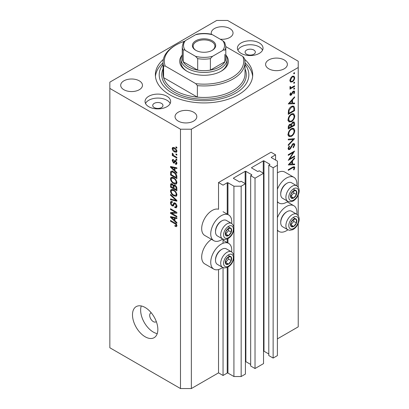<?xml version="1.0" encoding="UTF-8"?>
<svg xmlns="http://www.w3.org/2000/svg" width="409" height="409" viewBox="0 0 409 409"><rect width="100%" height="100%" fill="white"/><g stroke="black" fill="none" stroke-linecap="round" stroke-linejoin="round"><path stroke-width="0.61" d="M275.579 154.827L271.055 152.214L218.524 182.537L223.053 185.154L227.22 182.746A0.511 0.297 0 0 1 227.946 182.746L233.922 186.197L241.167 186.197L245.426 183.743L241.075 181.233L240.078 181.806A0.511 0.297 0 0 1 239.357 181.806L233.559 178.462L233.559 178.043L245.149 171.351A0.511 0.297 0 0 1 245.875 171.351L251.673 174.694A0.511 0.297 0 0 1 251.673 175.113L250.676 175.691L255.022 178.201L263.534 173.283L259.188 170.773L258.191 171.351A0.511 0.297 0 0 1 257.471 171.351L251.673 168.002L251.673 167.583L263.263 160.89A0.511 0.297 0 0 1 263.989 160.89L269.787 164.239A0.511 0.297 0 0 1 269.787 164.658L268.79 165.231L273.135 167.741L277.394 165.282L277.394 161.1L271.418 157.649L271.418 157.23L275.579 154.827L275.579 160.057M271.418 157.23A0.511 0.297 0 0 0 271.418 157.649M268.79 165.231L268.79 355.559L273.135 358.069L277.394 355.61L277.394 165.282M273.135 358.069L273.135 167.741M263.534 351.137A0.511 0.297 0 0 1 263.989 351.219L268.79 353.989M251.673 167.583A0.511 0.297 0 0 0 251.673 168.002M250.676 175.691L250.676 366.014L255.022 368.524L263.534 363.611L263.534 173.283M255.022 368.524L255.022 178.201M245.426 361.592A0.511 0.297 0 0 1 245.875 361.674L250.676 364.445M233.559 178.043A0.511 0.297 0 0 0 233.559 178.462M191.356 388.55L191.356 129.208L298.222 67.505L298.222 61.232L227.583 20.45L216.714 20.45L109.847 82.148L109.847 347.768L180.487 388.55L191.356 388.55L218.524 372.865L223.053 375.477L227.22 373.074A0.511 0.297 0 0 1 227.946 373.074L233.922 376.525L241.167 376.525L245.426 374.066L245.426 183.743M241.167 376.525L241.167 186.197M233.922 376.525L233.922 257.798M233.922 255.824L233.922 229.352M233.922 227.384L233.922 186.197M223.053 375.477L223.053 267.619M223.053 243.268L223.053 239.178M218.524 372.865L218.524 269.551M222.685 239.004A14.857 8.579 -60 0 1 221.243 239.95A14.857 8.579 -60 0 1 213.815 240.686L204.756 235.456A14.857 8.579 -60 0 1 202.481 223.554A14.857 8.579 -60 0 1 212.184 210.461A14.857 8.579 -60 0 1 218.524 209.26L218.524 182.537M231.647 251.924A14.857 8.579 120 0 0 228.672 243.396A14.857 8.579 120 0 0 221.243 244.132A14.857 8.579 120 0 0 211.535 257.225A14.857 8.579 120 0 0 213.815 269.132A14.857 8.579 120 0 0 221.243 268.396A14.857 8.579 120 0 0 222.685 267.445M213.815 240.686A14.857 8.579 -60 0 1 211.535 228.779A14.857 8.579 -60 0 1 221.243 215.691A14.857 8.579 -60 0 1 228.672 214.955A14.857 8.579 -60 0 1 231.647 223.478M277.394 217.7A14.857 8.579 -60 0 1 286.448 206.489A14.857 8.579 -60 0 1 293.877 205.753A14.857 8.579 -60 0 1 296.852 214.275M287.89 229.802A14.857 8.579 -60 0 1 286.448 230.748A14.857 8.579 -60 0 1 279.02 231.484A14.857 8.579 -60 0 1 277.394 229.996M296.852 185.829A14.857 8.579 120 0 0 293.877 177.307A14.857 8.579 120 0 0 286.448 178.043A14.857 8.579 120 0 0 277.394 189.255M277.394 201.55A14.857 8.579 120 0 0 279.02 203.038A14.857 8.579 120 0 0 286.448 202.302A14.857 8.579 120 0 0 287.89 201.356M151.253 312.813A5.123 2.96 -120 0 0 150.757 313.003A5.123 2.96 -120 0 0 149.699 315.349A5.123 2.96 -120 0 0 151.933 320.503A5.123 2.96 -120 0 0 155.88 321.878A5.123 2.96 -120 0 0 156.294 321.546M132.49 314.828A17.93 10.353 -120 0 0 140.318 332.87A17.93 10.353 -120 0 0 154.137 337.676A17.93 10.353 -120 0 0 157.848 329.465A17.93 10.353 -120 0 0 150.021 311.423A17.93 10.353 -120 0 0 136.202 306.617A17.93 10.353 -120 0 0 132.49 314.828M141.258 305.963A17.93 10.353 -120 0 0 140.64 310.119A17.93 10.353 -120 0 0 157.23 333.626M253.846 50.046A5.123 2.96 0 0 0 248.263 49.402A5.123 2.96 0 0 0 245.098 52.137A5.123 2.96 0 0 0 246.601 54.228A5.123 2.96 0 0 0 252.184 54.867A5.123 2.96 0 0 0 255.344 52.137A5.123 2.96 0 0 0 253.846 50.046M161.473 103.375A5.123 2.96 0 0 0 155.885 102.736A5.123 2.96 0 0 0 152.726 105.466A5.123 2.96 0 0 0 154.224 107.557A5.123 2.96 0 0 0 159.807 108.201A5.123 2.96 0 0 0 162.971 105.466A5.123 2.96 0 0 0 161.473 103.375M148.794 106.723A12.807 7.393 180 0 1 145.042 101.493A12.807 7.393 180 0 1 152.946 94.663A12.807 7.393 180 0 1 166.903 96.263A12.807 7.393 180 0 1 170.655 101.493A12.807 7.393 180 0 1 162.751 108.324A12.807 7.393 180 0 1 148.794 106.723M145.512 103.482A12.807 7.393 180 0 1 166.903 100.241A12.807 7.393 180 0 1 170.185 103.482M259.28 42.935A12.807 7.393 0 0 0 245.323 41.329A12.807 7.393 0 0 0 237.414 48.16A12.807 7.393 0 0 0 241.167 53.39A12.807 7.393 0 0 0 255.124 54.995A12.807 7.393 0 0 0 263.033 48.16A12.807 7.393 0 0 0 259.28 42.935M262.558 50.149A12.807 7.393 0 0 0 259.28 46.907A12.807 7.393 0 0 0 237.885 50.149M163.355 59.402A48.671 28.098 0 0 0 155.369 74.827A48.671 28.098 0 0 0 169.623 94.699A48.671 28.098 0 0 0 222.66 100.788A48.671 28.098 0 0 0 252.706 74.827A48.671 28.098 0 0 0 244.715 59.402M220.175 39.182A10.885 6.283 0 0 0 233.033 33.001A10.885 6.283 0 0 0 229.848 28.553A10.885 6.283 0 0 0 217.982 27.193A10.885 6.283 0 0 0 211.264 33.001A10.885 6.283 0 0 0 211.489 34.279M139.285 80.839A10.885 6.283 0 0 0 127.419 79.479A10.885 6.283 0 0 0 120.696 85.287A10.885 6.283 0 0 0 123.886 89.729A10.885 6.283 0 0 0 135.752 91.089A10.885 6.283 0 0 0 142.47 85.287A10.885 6.283 0 0 0 139.285 80.839M193.621 112.214A10.885 6.283 0 0 0 181.754 110.849A10.885 6.283 0 0 0 175.037 116.657A10.885 6.283 0 0 0 178.227 121.1A10.885 6.283 0 0 0 190.088 122.465A10.885 6.283 0 0 0 196.811 116.657A10.885 6.283 0 0 0 193.621 112.214M284.183 59.929A10.885 6.283 0 0 0 272.322 58.564A10.885 6.283 0 0 0 265.599 64.371A10.885 6.283 0 0 0 268.79 68.814A10.885 6.283 0 0 0 280.651 70.179A10.885 6.283 0 0 0 287.374 64.371A10.885 6.283 0 0 0 284.183 59.929M289.623 158.881L294.598 156.008L294.598 156.662L288.258 160.323L293.248 152.47L288.258 155.348L288.258 154.694L294.598 151.033L289.623 158.881L289.245 158.661M293.048 143.671L294.229 143.569L294.761 144.771L293.376 147.797L293.054 147.363L294.112 145.149L293.744 144.265L293.038 144.331L290.543 148.554L289.577 149.52L288.549 149.633L288.1 148.574L289.168 146.003L289.562 146.371L288.749 148.273L289.02 148.937L289.552 148.881L293.048 143.671M294.598 138.646L288.258 145.497L288.258 144.791L293.258 139.469L288.258 139.914L288.258 139.208L294.598 138.646M294.761 130.563C294.587 133.012 293.488 134.934 291.459 136.33L289.056 136.591L288.1 134.469C288.258 131.995 289.373 130.052 291.428 128.651L293.8 128.406L294.761 130.563L294.01 130.128M294.761 115.921C294.587 118.37 293.488 120.292 291.459 121.688L289.056 121.954L288.1 119.827C288.258 117.352 289.373 115.415 291.428 114.009L293.8 113.763L294.761 115.921L294.01 115.491M294.598 103.733L288.258 103.922L294.598 96.79L294.598 97.5L292.568 99.76L292.568 103.078L294.598 103.017L294.598 103.733L293.417 103.053M294.679 72.95L294.153 73.865L293.626 73.559L294.153 72.644L294.679 72.95M294.153 73.865L293.626 73.559L294.153 73.865M277.394 338.877L298.222 326.852L298.222 223.498M298.222 215.615L298.222 195.052M298.222 187.169L298.222 67.505M293.877 177.307L284.822 172.077A14.857 8.579 120 0 0 277.394 172.813M211.484 239.337A14.857 8.579 120 0 0 202.353 252.45A14.857 8.579 120 0 0 204.756 263.902L213.815 269.132M290.472 81.994L289.884 80.501L290.651 78.032L292.297 76.345L294.02 76.186L294.679 77.736C294.562 79.494 293.764 80.88 292.297 81.882L290.548 82.04M294.679 82.429L294.153 83.344L293.626 83.037L294.153 82.127L294.679 82.429M294.153 83.344L293.626 83.037L294.153 83.344M290.007 87.72L290.651 88.088L289.884 87.224L290.042 86.56L290.538 86.636L290.717 87.506L291.453 87.506L294.598 85.808L294.598 86.468L289.966 89.142L289.966 88.482L290.651 88.088L290.252 87.961M294.679 88.344L294.153 89.259L293.626 88.952L294.153 88.037L294.679 88.344M294.153 89.259L293.626 88.952L294.153 89.259M291.101 95.241L290.206 95.348L289.884 94.591L290.543 92.843L290.942 93.058L290.456 94.264L291.08 94.597L292.624 91.795L293.34 91.13L294.296 91.033L294.679 91.928L294.056 93.819L293.626 93.63L294.112 92.291L293.365 91.774L291.101 95.241L289.889 94.54M289.986 93.993L291.08 94.597M293.105 91.294L293.866 91.734L292.88 91.493M291.51 106.458L293.846 106.135L294.598 108.411L294.598 110.681L288.258 114.336L288.488 110.404C289.066 108.59 290.073 107.27 291.51 106.458M294.598 123.339L294.598 125.318L288.258 128.978L288.258 127.552C288.187 126.233 288.713 125.154 289.833 124.316L291.177 124.387L292.798 122.04L294.045 121.918L294.598 123.339L293.764 122.858M290.947 124.172L290.661 124.085M294.598 164.735L288.258 164.924L294.598 157.792L294.598 158.503L292.568 160.757L292.568 164.081L294.598 164.019L294.598 164.735L293.417 164.055M294.112 168.002L293.866 167.47L292.476 167.93L288.258 170.364L288.258 169.709L292.542 167.235L294.368 166.693L294.761 167.664L294.03 169.847L293.544 169.745L294.112 168.002M171.821 213.375L176.867 216.289L176.867 217.046L170.527 213.391L170.527 212.578L175.579 212.409L170.527 209.49L170.527 208.728L176.867 212.389L176.867 213.201L171.821 213.375L173.365 212.481M175.103 203.007C176.299 203.83 176.913 204.955 176.949 206.376L176.381 207.803L174.807 207.588L174.725 206.78L175.783 206.908L176.207 205.885L175.124 203.779L174.464 203.687L173.329 206.018L172.184 205.88C171.064 205.129 170.487 204.086 170.446 202.757L170.967 201.422L172.337 201.601L172.419 202.409L171.504 202.291L171.187 203.155L172.199 205.129L172.838 205.262L173.948 202.849L175.103 203.007M170.527 194.439L176.867 200.405L176.867 201.192L170.527 199.72L170.527 198.938L176.126 200.41L170.527 195.231L170.527 194.439M176.949 194.71L175.957 196.289L173.779 195.778C171.892 194.776 170.783 193.166 170.446 190.947L171.115 189.474L173.702 189.934L175.982 191.995L176.949 194.71M176.305 196.156L176.586 195.926M176.949 182.537L175.957 184.122L173.779 183.61C171.892 182.608 170.783 180.998 170.446 178.779L171.115 177.307L173.702 177.767L175.982 179.827L176.949 182.537M176.305 183.984L176.586 183.759M174.975 170.696L176.867 172.429L176.867 173.222L170.527 167.225L170.527 166.483L176.867 167.802L176.867 168.595L174.975 168.14L174.975 170.696M175.962 146.841L176.867 147.363L176.867 148.124L175.962 147.603L175.962 146.841M109.847 88.421L180.487 129.208L191.356 129.208M180.487 388.55L180.487 129.208M174.515 147.813C175.885 148.508 176.698 149.653 176.949 151.264L176.473 152.312L174.561 151.928C173.212 151.228 172.414 150.088 172.174 148.503L172.649 147.455L174.515 147.813M175.962 153.876L176.867 154.398L176.867 155.159L175.962 154.638L175.962 153.876M174.474 155.967L176.867 157.347L176.867 158.104L172.255 155.446L172.255 154.684L172.992 155.108L172.174 153.738L172.419 153.16L173.079 153.83L173.534 155.287L174.474 155.967M175.962 159.009L176.867 159.53L176.867 160.292L175.962 159.771L175.962 159.009M175.461 160.625L176.949 163.278L176.555 164.316L175.466 164.239L175.384 163.431L176.044 163.493L176.289 162.848L175.573 161.448L175.159 161.381L174.326 163.099L173.488 163.002L172.174 160.553L172.583 159.49L173.493 159.582L173.574 160.389L173.038 160.343L172.833 160.906L173.396 162.189L173.779 162.168L174.525 160.461L175.461 160.625M173.396 162.189L175.589 161.12L175.855 160.42M173.661 171.846C175.538 172.802 176.606 174.346 176.867 176.483L176.867 178.641L170.527 174.98L170.645 171.821L171.054 171.305L173.661 171.846M174.162 184.965L173.452 185.374L175.006 185.267C176.238 186.039 176.857 187.138 176.867 188.554L176.867 190.809L170.527 187.148L170.527 184.878L170.942 183.656L172.123 183.789L173.452 185.374L173.728 185.052M174.975 220.799L176.867 222.532L176.867 223.324L170.527 217.322L170.527 216.581L176.867 217.905L176.867 218.692L174.975 218.242L174.975 220.799M176.949 225.783L176.499 226.668L174.975 226.223L174.888 225.415C175.579 225.906 176.018 225.875 176.207 225.323L175.727 224.285L170.527 221.182L170.527 220.425L174.832 222.905C176.028 223.452 176.734 224.413 176.949 225.783M176.887 225.236L176.034 225.727L176.816 224.97M176.622 147.22L175.962 147.603M175.292 151.504L174.561 151.928M173.902 147.506L172.174 148.503M172.833 148.902L174.561 151.166L175.993 151.488L176.289 150.86L174.561 148.6L173.119 148.283L172.833 148.902M175.175 148.242L174.561 148.6M176.852 150.538L176.289 150.86M176.622 154.254L175.962 154.638M172.915 155.062L172.255 155.446M172.695 153.436L172.174 153.738M176.622 159.387L175.962 159.771M176.949 163.385L175.466 164.239M176.857 162.521L176.289 162.848M176.11 161.141L175.573 161.448M175.911 160.947L175.159 161.381M174.812 162.235L173.488 163.002M173.513 159.781L172.174 160.553M175.205 161.141L175.589 161.12L175.205 161.141M171.468 166.678L170.527 167.225M175.906 167.603L174.975 168.14M172.388 168.268L174.234 170.021L174.234 167.966L171.187 167.235L172.388 168.268M174.975 169.592L174.234 170.021M171.969 166.785L171.187 167.235M175.134 167.445L174.234 167.966M171.269 174.551L170.527 174.98M172.337 171.872L172.455 170.773M171.79 171.161L170.645 171.821M171.269 174.648L176.126 177.455L176.126 176.146L175.2 173.789L173.651 172.603C172.695 171.949 171.944 171.882 171.397 172.399L171.269 174.648M176.867 177.025L176.126 177.455M172.854 171.437L171.397 172.399M174.285 172.24L173.651 172.603M175.701 173.498L175.2 173.789M176.811 175.752L176.126 176.146M176.898 183.084L176.243 182.889M174.5 183.196L173.779 183.61M172.255 177.792L170.446 178.779M172.255 177.731L172.307 177.189M171.187 179.203C171.458 180.911 172.327 182.128 173.789 182.854L175.706 183.201L176.207 182.117C175.942 180.451 175.103 179.249 173.682 178.513L171.688 178.119L171.187 179.203M173.16 177.48L172.25 178.007M174.311 178.155L173.682 178.513M176.862 181.739L176.207 182.117M171.269 186.724L170.527 187.148M174.975 185.522L174.914 184.74M171.269 186.816L173.16 187.91L173.099 185.783L172.225 184.612L171.509 184.495L171.269 186.816M173.902 187.48L173.16 187.91M172.762 184.301L172.225 184.612M174.433 185.011L173.099 185.783M173.902 188.339L176.126 189.623L176.044 187.327L175.011 186.029L174.188 185.906L173.902 188.339M176.867 189.193L176.126 189.623M175.599 185.691L175.011 186.029M176.591 187.015L176.044 187.327M176.8 187.721L176.126 188.114M176.898 195.257L176.243 195.057M174.5 195.364L173.779 195.778M172.255 189.96L170.446 190.947M172.255 189.904L172.307 189.357M171.187 191.371C171.458 193.079 172.327 194.295 173.789 195.021L175.706 195.369L176.207 194.285C175.942 192.619 175.103 191.417 173.682 190.681L171.688 190.287L171.187 191.371M173.16 189.648L172.25 190.175M174.311 190.323L173.682 190.681M176.862 193.907L176.207 194.285M171.463 199.178L170.527 199.72M176.591 200.144L176.126 200.41M171.049 194.929L170.527 195.231M176.933 206.698L176.622 206.545L174.807 207.588M176.857 205.507L176.207 205.885M175.691 203.447L175.124 203.779M173.937 204.868L172.184 205.88M172.261 201.857L170.446 202.757M174.019 204.582L172.838 205.262M175.062 203.345L175.139 203.028M174.454 202.762L173.59 203.263M172.971 212.711L172.624 212.506M172.015 212.527L170.527 213.391M176.238 212.026L175.579 212.409M171.187 209.111L170.527 209.49M176.586 212.23L175.85 212.256M171.468 216.78L170.527 217.322M175.906 217.706L174.975 218.242M172.388 218.365L174.234 220.124L174.234 218.063L171.187 217.332L172.388 218.365M174.975 219.694L174.234 220.124M171.969 216.882L171.187 217.332M175.134 217.542L174.234 218.063M175.763 225.768L174.975 226.223M176.238 223.994L175.727 224.285M171.187 220.804L170.527 221.182M292.818 76.105L292.859 76.442M293.984 77.332L294.679 77.736M291.591 81.478L292.297 81.882M290.283 80.946L289.94 81.089M292.297 76.999L290.456 80.179L290.998 81.355L292.297 81.222C293.417 80.461 294.02 79.407 294.112 78.068L293.596 76.866L291.781 76.703M289.935 79.878L290.456 80.179M294.03 86.135L294.598 86.468M289.976 86.744L290.456 87.02M293.325 91.146L294.679 91.928M293.652 93.589L294.056 93.819M292.507 91.974L292.926 92.209M292.011 93.047L292.445 93.298M291.377 94.336L291.816 94.586M294.178 97.26L294.598 97.5M292.144 99.515L292.568 99.76M291.939 102.715L292.568 103.078M291.919 100.481L289.495 103.17L291.919 103.094L291.919 100.481L291.494 100.236M289.071 102.925L289.495 103.17M293.948 110.302L294.598 110.681M292.65 105.992L292.747 106.56M288.912 113.308L293.948 110.394L293.79 107.557L293.268 106.856L291.51 107.112L289.086 110.44L288.912 113.308L288.258 112.93M288.565 110.139L289.086 110.44M290.973 106.805L291.51 107.112M290.819 121.32L291.459 121.688M289.04 120.931L288.33 121.105M292.716 113.549L292.905 114.229M291.428 114.668C289.771 115.824 288.882 117.409 288.749 119.423L289.567 121.238L291.453 121.033C293.1 119.883 293.984 118.313 294.112 116.325L293.294 114.454L291.428 114.668L290.896 114.362M288.146 119.075L288.749 119.423M293.948 124.944L294.598 125.318M288.912 127.056L288.912 127.945L290.942 126.775L290.559 124.898L289.843 124.97L288.912 127.056L288.314 126.708M288.258 127.572L288.912 127.945M289.347 124.684L289.843 124.97M291.591 125.962L291.591 126.396L293.948 125.036L293.55 122.634L292.798 122.695L291.668 124.551L291.591 125.962L290.901 125.563M290.937 126.018L291.591 126.396M291.208 124.285L291.668 124.551M292.297 122.409L292.798 122.695M290.819 135.962L291.459 136.33M289.04 135.573L288.33 135.747M292.716 128.186L292.905 128.871M291.428 129.31C289.771 130.466 288.882 132.051 288.749 134.06L289.567 135.875L291.453 135.676C293.1 134.525 293.984 132.956 294.112 130.962L293.294 129.096L291.428 129.31L290.896 129.004M288.146 133.712L288.749 134.06M292.2 138.861L293.258 139.469M292.951 143.81L294.761 144.771M292.553 144.055L293.038 144.331M292 144.714L292.415 144.955M290.129 148.319L290.543 148.554M288.1 148.672L289.577 149.52M289.097 146.105L289.562 146.371M288.176 147.94L288.749 148.273M294.03 156.335L294.598 156.662M292.68 152.143L293.248 152.47M294.178 158.263L294.598 158.503M292.144 160.517L292.568 160.757M291.919 163.702L292.568 164.081M291.919 161.483L289.495 164.167L291.919 164.096L291.919 161.483L291.494 161.238M289.071 163.927L289.495 164.167M293.314 166.826L294.761 167.664M293.606 169.602L294.03 169.847M295.242 218.713A4.484 2.587 120 0 0 293.652 219.163A4.484 2.587 120 0 0 290.927 222.608A4.484 2.587 120 0 0 290.968 226.243A4.484 2.587 120 0 0 293.734 226.438A4.484 2.587 120 0 0 296.459 222.992A4.484 2.587 120 0 0 296.418 219.357A4.484 2.587 120 0 0 295.242 218.713M294.915 219.188L293.652 219.163L290.927 222.608L290.968 226.243L293.734 226.438L296.459 222.992L296.418 219.357L294.915 219.188M280.727 222.634L280.727 221.923A8.093 4.673 -60 0 1 286.448 212.01L287.062 211.652A8.967 5.174 120 0 0 280.727 222.634A8.967 5.174 120 0 0 282.583 226.739L287.762 229.73A8.967 5.174 -60 0 1 287.19 220.461A8.967 5.174 -60 0 1 295.344 213.789A8.967 5.174 -60 0 1 296.729 214.198L291.545 211.208A8.967 5.174 120 0 0 290.165 210.799A8.967 5.174 120 0 0 287.062 211.652M290.845 224.858L293.744 221.422L293.718 219.163M291.019 224.868L293.734 226.438M293.744 221.422L296.459 222.992M293.703 217.787L296.418 219.357M230.037 256.361A4.484 2.587 120 0 0 228.447 256.811A4.484 2.587 120 0 0 225.722 260.252A4.484 2.587 120 0 0 225.763 263.892A4.484 2.587 120 0 0 228.529 264.081A4.484 2.587 120 0 0 231.254 260.64A4.484 2.587 120 0 0 231.213 257A4.484 2.587 120 0 0 230.037 256.361M229.71 256.837L228.447 256.811L225.722 260.252L225.763 263.892L228.529 264.081L231.254 260.64L231.213 257L229.71 256.837M215.517 260.277L215.517 259.567A8.093 4.673 -60 0 1 221.243 249.654L221.857 249.301A8.967 5.174 120 0 0 215.517 260.277A8.967 5.174 120 0 0 217.378 264.383L222.557 267.374A8.967 5.174 -60 0 1 221.985 258.11A8.967 5.174 -60 0 1 230.139 251.433A8.967 5.174 -60 0 1 231.52 251.847L226.341 248.856A8.967 5.174 120 0 0 224.955 248.442A8.967 5.174 120 0 0 221.857 249.301M225.635 262.501L228.534 259.071L228.508 256.811M225.814 262.512L228.529 264.081M228.534 259.071L231.254 260.64M228.493 255.436L231.213 257M230.037 227.915A4.484 2.587 120 0 0 228.447 228.365A4.484 2.587 120 0 0 225.722 231.811A4.484 2.587 120 0 0 225.763 235.446A4.484 2.587 120 0 0 228.529 235.64A4.484 2.587 120 0 0 231.254 232.194A4.484 2.587 120 0 0 231.213 228.559A4.484 2.587 120 0 0 230.037 227.915M229.71 228.391L228.447 228.365L225.722 231.811L225.763 235.446L228.529 235.64L231.254 232.194L231.213 228.559L229.71 228.391M215.517 231.837L215.517 231.126A8.093 4.673 -60 0 1 221.243 221.213L221.857 220.855A8.967 5.174 120 0 0 215.517 231.837A8.967 5.174 120 0 0 217.378 235.937L222.557 238.928A8.967 5.174 -60 0 1 221.985 229.664A8.967 5.174 -60 0 1 230.139 222.992A8.967 5.174 -60 0 1 231.52 223.401L226.341 220.41A8.967 5.174 120 0 0 224.955 220.001A8.967 5.174 120 0 0 221.857 220.855M225.635 234.055L228.534 230.625L228.508 228.365M225.814 234.071L228.529 235.64M228.534 230.625L231.254 232.194M228.493 226.99L231.213 228.559M295.242 190.267A4.484 2.587 120 0 0 293.652 190.722A4.484 2.587 120 0 0 290.927 194.163A4.484 2.587 120 0 0 290.968 197.798A4.484 2.587 120 0 0 293.734 197.992A4.484 2.587 120 0 0 296.459 194.546A4.484 2.587 120 0 0 296.418 190.911A4.484 2.587 120 0 0 295.242 190.267M294.915 190.747L293.652 190.722L290.927 194.163L290.968 197.798L293.734 197.992L296.459 194.546L296.418 190.911L294.915 190.747M280.727 194.188L280.727 193.477A8.093 4.673 -60 0 1 286.448 183.564L287.062 183.206A8.967 5.174 120 0 0 280.727 194.188A8.967 5.174 120 0 0 282.583 198.293L287.762 201.284A8.967 5.174 -60 0 1 287.19 192.02A8.967 5.174 -60 0 1 295.344 185.343A8.967 5.174 -60 0 1 296.729 185.758L291.545 182.767A8.967 5.174 120 0 0 290.165 182.353A8.967 5.174 120 0 0 287.062 183.206M290.845 196.412L293.744 192.982L293.718 190.717M291.019 196.422L293.734 197.992M293.744 192.982L296.459 194.546M293.703 189.341L296.418 190.911M226.136 55.353A24.335 14.049 180 0 1 221.243 71.166A24.335 14.049 180 0 1 186.826 71.166L186.826 71.166A24.335 14.049 180 0 1 181.939 55.353M225.809 54.765A23.052 13.308 180 0 1 227.087 59.141A23.052 13.308 180 0 1 212.859 71.437A23.052 13.308 180 0 1 187.736 68.554A23.052 13.308 180 0 1 180.982 59.141L180.982 62.28A23.052 13.308 0 0 0 187.291 71.427M163.053 62.28L163.053 73.784A40.987 23.661 0 0 0 163.595 77.623A40.987 23.661 0 0 0 175.057 90.512A40.987 23.661 0 0 0 197.383 97.132L163.595 77.623L163.595 66.12A40.987 23.661 180 0 1 163.053 62.28A40.987 23.661 180 0 1 175.057 45.547L175.962 45.026A39.704 22.924 0 0 0 165.2 66.002L163.595 66.12M163.053 64.346A44.826 25.879 0 0 0 172.337 93.129A44.826 25.879 0 0 0 229.393 96.171A44.826 25.879 0 0 0 245.022 64.346M245.022 62.812A48.671 28.098 180 0 1 252.629 76.396M197.383 85.629L195.778 83.656A39.704 22.924 0 0 0 242.869 56.468L244.475 58.436A40.987 23.661 180 0 1 245.022 62.28A40.987 23.661 180 0 1 197.383 85.629L197.383 97.132A40.987 23.661 0 0 0 245.022 73.784L245.022 62.28M242.869 56.468L225.809 46.616M184.367 41.319A39.704 22.924 0 0 0 175.962 45.026M195.778 83.656L165.2 66.002M155.44 76.396A48.671 28.098 180 0 1 163.053 62.812M220.778 71.427A23.052 13.308 0 0 0 227.087 62.28L227.087 59.141M195.793 50.307L195.793 50.307A11.656 6.728 180 0 1 195.793 40.788A11.656 6.728 180 0 1 212.276 40.788A11.656 6.728 180 0 1 212.276 50.307A11.656 6.728 180 0 1 195.793 50.307M211.995 50.46A10.885 6.283 0 0 0 214.924 46.176A10.885 6.283 0 0 0 211.734 41.728A10.885 6.283 0 0 0 199.868 40.368A10.885 6.283 0 0 0 193.15 46.176A10.885 6.283 0 0 0 196.075 50.46M185.41 50.481C184.428 49.775 183.692 49.699 183.206 50.251A21.774 12.572 180 0 1 182.261 46.595L182.261 58.098A21.774 12.572 0 0 0 183.206 61.754A21.774 12.572 0 0 0 188.641 66.984A21.774 12.572 0 0 0 197.695 70.123A21.774 12.572 0 0 0 210.374 70.123A21.774 12.572 0 0 0 224.863 61.754A21.774 12.572 0 0 0 225.809 58.098L225.809 46.595A21.774 12.572 180 0 1 224.863 50.251C224.372 49.699 223.641 49.775 222.665 50.481A20.491 11.83 0 0 0 222.665 40.614L212.578 34.791A20.491 11.83 0 0 0 195.492 34.791L185.41 40.614A20.491 11.83 0 0 0 185.41 50.481L195.492 56.299A20.491 11.83 0 0 0 212.578 56.299L222.665 50.481M183.206 50.251L183.206 61.754L197.695 70.123L197.695 58.62L195.492 56.299M180.982 59.141A23.052 13.308 180 0 1 182.261 54.765M212.578 56.299L210.374 58.62L210.374 70.123L224.863 61.754L224.863 54.438M195.492 34.791L196.893 34.192C201.652 33.247 206.417 33.247 211.177 34.198L212.578 34.791M222.665 40.614L224.71 42.434L225.809 46.595M182.261 46.595L183.36 42.434L185.41 40.614M269.787 164.658L269.787 164.239M263.989 351.219L263.989 160.89M263.263 173.13L263.263 160.89M251.673 175.113L251.673 174.694M245.875 361.674L245.875 171.351M245.149 183.585L245.149 171.351M227.946 373.074L227.946 267.097M227.946 242.977L227.946 238.657M227.946 214.536L227.946 182.746M227.22 373.074L227.22 267.455M227.22 242.557L227.22 239.009M227.22 214.117L227.22 182.746M175.481 160.635L174.045 161.468M173.355 167.071L172.491 167.572M171.386 172.424L170.527 172.92M172.261 183.881L170.527 184.878M174.035 186.064L173.16 186.565M175.619 199.229L175.124 199.515M175.072 203.299L173.263 204.342M173.355 217.174L172.491 217.67M175.502 223.34L174.878 223.697M293.877 107.991L294.598 108.411M288.263 112.419L288.912 112.792M290.983 146.616L291.402 146.857M291.908 167.603L292.476 167.93M296.085 216.494A6.917 3.993 120 0 0 289.429 222.501A6.917 3.993 120 0 0 291.305 229.106A6.917 3.993 120 0 0 297.962 223.099A6.917 3.993 120 0 0 296.085 216.494M230.881 254.142A6.917 3.993 120 0 0 224.219 260.15A6.917 3.993 120 0 0 226.095 266.755A6.917 3.993 120 0 0 232.757 260.743A6.917 3.993 120 0 0 230.881 254.142M230.881 225.696A6.917 3.993 120 0 0 224.219 231.704A6.917 3.993 120 0 0 226.095 238.309A6.917 3.993 120 0 0 232.757 232.297A6.917 3.993 120 0 0 230.881 225.696M296.085 188.048A6.917 3.993 120 0 0 289.429 194.06A6.917 3.993 120 0 0 291.305 200.661A6.917 3.993 120 0 0 297.962 194.653A6.917 3.993 120 0 0 296.085 188.048M245.022 68.865A42.265 24.402 180 0 1 224.894 96.049A42.265 24.402 180 0 1 174.152 92.081A42.265 24.402 180 0 1 163.053 68.865M210.374 58.62A21.774 12.572 180 0 1 197.695 58.62M223.053 240.155L228.672 243.396M287.154 201.867L293.877 205.753M277.394 202.102L279.02 203.038M173.119 148.283L174.219 147.649M175.993 151.488L176.933 150.947M176.044 163.493L176.933 162.976M173.038 160.343L173.539 160.052M173.707 162.225L175.517 161.177M171.688 178.119L172.951 177.388M175.706 183.201L176.949 182.48M171.509 184.495L172.404 183.978M174.188 185.906L175.149 185.354M171.688 190.287L172.951 189.561M175.706 195.369L176.949 194.648M175.783 206.908L176.944 206.238M174.464 203.687L175.359 203.171M171.504 202.291L172.358 201.795M277.394 230.543L279.02 231.484M223.053 211.709L228.672 214.955M293.596 76.866L292.501 76.238M290.998 81.355L289.894 80.716M290.717 87.506L289.904 87.035M290.625 94.637L289.925 94.234M293.268 106.856L292.082 106.171M293.294 114.454L292.026 113.722M289.567 121.238L287.757 120.19M290.559 124.898L289.695 124.402M293.55 122.634L292.665 122.127M293.294 129.096L292.026 128.36M289.567 135.875L287.757 134.832M293.744 144.265L292.89 143.774M289.02 148.937L288.105 148.406M293.866 167.47L293.013 166.974M287.762 229.73L289.71 230.313L292.573 229.746C294.516 228.81 296.142 227.246 297.44 225.047C299.966 220.246 299.731 216.632 296.729 214.198M222.557 267.374L224.505 267.961L227.363 267.389C229.311 266.453 230.937 264.889 232.235 262.696C234.761 257.895 234.526 254.275 231.52 251.847M222.557 238.928L224.505 239.516L227.363 238.948C229.311 238.012 230.937 236.443 232.235 234.25C234.761 229.449 234.526 225.834 231.52 223.401M287.762 201.284L289.71 201.872L292.573 201.3C294.516 200.364 296.142 198.8 297.44 196.601C299.966 191.801 299.731 188.186 296.729 185.758"/></g></svg>
